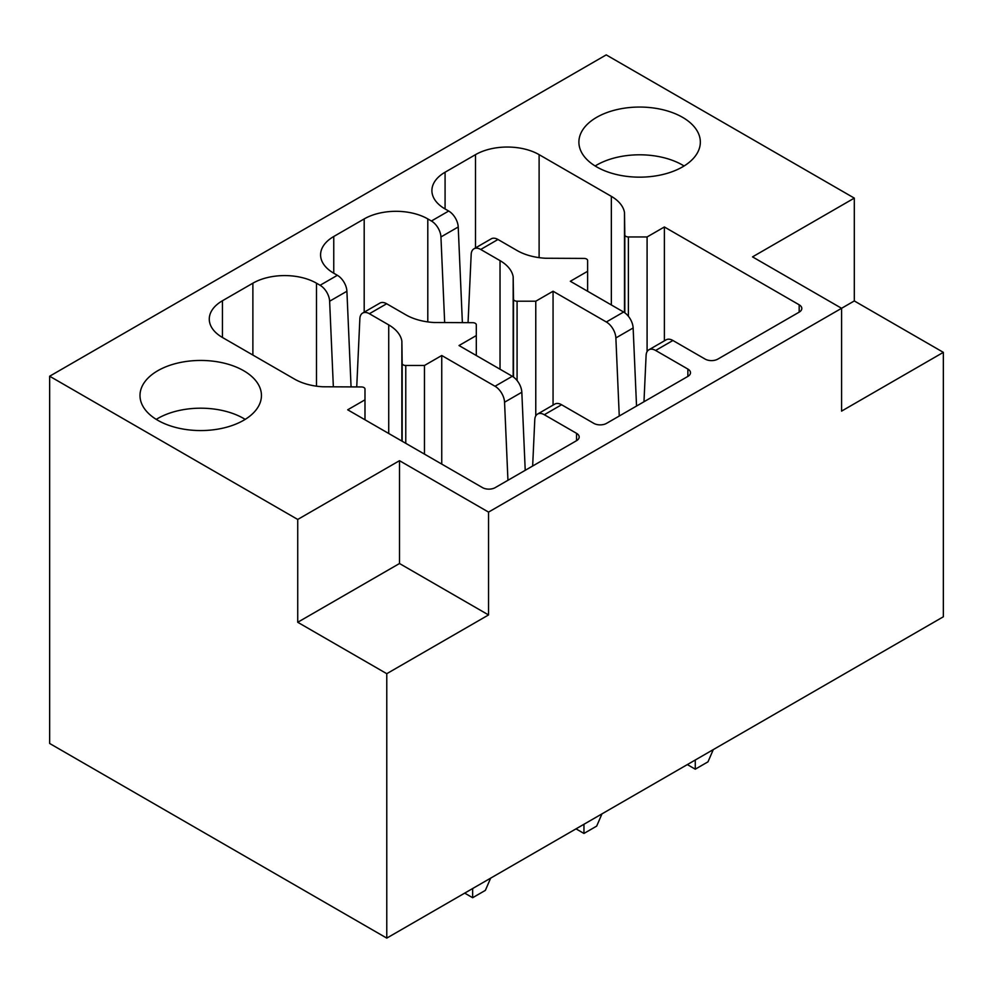 <?xml version="1.0" encoding="UTF-8"?>
<svg xmlns="http://www.w3.org/2000/svg" width="993" height="993" viewBox="0 0 993 993"><rect width="100%" height="100%" fill="white"/><g stroke="black" fill="none" stroke-linecap="round" stroke-linejoin="round"><path stroke-width="1.49" d="M854.303 198.116L606.226 54.888L49.65 376.223L49.65 743.472L386.774 938.112L943.35 616.777L943.35 352.354L854.303 300.941L841.58 308.289L752.52 256.877L854.303 198.116L854.303 300.941M464.699 893.129L472.643 897.709L485.366 890.373L490.666 878.122M472.643 888.536L472.643 897.709M333.35 386.823L329.626 301.227A13.492 7.795 -120 0 0 320.094 285.276L316.482 283.191A44.97 25.967 0 0 0 252.88 283.191L222.444 300.755A44.97 25.967 0 0 0 209.275 319.125A44.97 25.967 0 0 0 222.444 337.483L294.685 379.189A46.175 26.662 0 0 0 322.75 386.774L361.415 386.947A3.6 2.073 0 0 1 364.99 389.033L364.99 399.819L347.699 409.799L482.511 487.625A8.999 5.188 0 0 0 495.222 487.625L576.548 440.681A8.999 5.188 0 0 0 579.18 437.007A8.999 5.188 0 0 0 576.548 433.333L544.313 414.726A13.492 7.795 -120 0 0 537.573 414.056A13.492 7.795 -120 0 0 534.78 419.667L532.658 466.015M405.765 365.486A3.6 2.073 0 0 1 402.177 363.426L401.867 341.096A46.038 26.575 0 0 0 388.722 324.897L369.396 313.726A13.492 7.795 -120 0 0 362.644 313.068L379.922 303.088A13.492 7.795 -120 0 1 386.662 303.759L406 314.918A46.175 26.662 0 0 0 434.065 322.514L472.73 322.688A3.6 2.073 0 0 1 476.305 324.761L476.305 335.56L459.014 345.539L512.289 376.285L495.023 386.265L441.748 355.506L424.458 365.486L405.765 365.486L405.765 443.325M517.08 301.214A3.6 2.073 0 0 1 513.493 299.154L513.182 276.836A46.038 26.575 0 0 0 500.038 260.625L480.711 249.466A13.492 7.795 -120 0 0 473.959 248.796L491.237 238.829A13.492 7.795 -120 0 1 497.977 239.487L517.316 250.658A46.175 26.662 0 0 0 545.38 258.242L584.045 258.416A3.6 2.073 0 0 1 587.62 260.501L587.62 271.288L570.33 281.267L623.604 312.025L606.338 321.993L553.064 291.234L535.773 301.214L517.08 301.214L517.08 380.542M49.65 376.223L297.726 519.451L399.496 460.69L488.544 512.103L841.58 308.289L841.58 411.114L943.35 352.354M444.665 322.564L440.942 236.955A13.492 7.795 -120 0 0 431.409 221.005L427.797 218.919A44.97 25.967 0 0 0 364.195 218.919L333.76 236.495A44.97 25.967 0 0 0 320.59 254.853A44.97 25.967 0 0 0 333.76 273.212L337.372 275.297L320.094 285.276M537.573 414.056L554.839 404.077A13.492 7.795 -120 0 1 561.591 404.747L593.826 423.366A8.999 5.188 0 0 0 606.537 423.366L687.864 376.409A8.999 5.188 0 0 0 690.495 372.735A8.999 5.188 0 0 0 687.864 369.061L655.628 350.455A13.492 7.795 -120 0 0 648.888 349.784A13.492 7.795 -120 0 0 646.095 355.407L643.973 401.743M648.888 349.784L666.154 339.817A13.492 7.795 -120 0 1 672.906 340.487L705.142 359.094A8.999 5.188 0 0 0 717.852 359.094L799.179 312.137A8.999 5.188 0 0 0 801.81 308.475A8.999 5.188 0 0 0 799.179 304.801L664.379 226.975L647.088 236.955L628.395 236.955L628.395 316.283M445.075 172.223L445.075 208.952A44.97 25.967 0 0 1 431.905 190.582A44.97 25.967 0 0 1 445.075 172.223L475.51 154.647A44.97 25.967 0 0 1 539.112 154.647L611.353 196.353A46.038 26.575 0 0 1 624.498 212.564L624.808 234.894A3.6 2.073 0 0 0 628.395 236.955M445.075 208.952L448.687 211.037L431.409 221.005M243.657 370.712A60.722 35.053 0 0 0 177.486 363.115A60.722 35.053 0 0 0 140.001 395.512A60.722 35.053 0 0 0 157.788 420.3A60.722 35.053 0 0 0 223.959 427.896A60.722 35.053 0 0 0 261.444 395.512A60.722 35.053 0 0 0 243.657 370.712M596.681 166.898A60.722 35.053 180 0 1 578.894 142.111A60.722 35.053 180 0 1 616.38 109.727A60.722 35.053 180 0 1 682.551 117.323A60.722 35.053 180 0 1 700.338 142.111A60.722 35.053 180 0 1 662.852 174.495A60.722 35.053 180 0 1 596.681 166.898M362.644 313.068A13.492 7.795 -120 0 0 359.863 318.679L356.735 386.935M329.626 301.227L346.905 291.247L351.063 386.91M346.905 291.247A13.492 7.795 -120 0 0 337.372 275.297M468.051 322.663L471.179 254.407A13.492 7.795 -120 0 1 473.959 248.796M440.942 236.955L458.22 226.987L462.378 322.638M458.22 226.987A13.492 7.795 -120 0 0 448.687 211.037M624.498 212.564L624.498 312.584M647.088 236.955L647.088 351.621M664.379 226.975L664.379 340.835M619.26 416.017L615.871 337.943L633.137 327.975L636.538 406.038M633.137 327.975A13.492 7.795 -120 0 0 623.604 312.025M553.064 291.234L553.064 405.107M615.871 337.943A13.492 7.795 -120 0 0 606.338 321.993M507.944 480.277L504.556 402.215L521.821 392.247L525.223 470.31M521.821 392.247A13.492 7.795 -120 0 0 512.289 376.285M441.748 355.506L441.748 464.091M504.556 402.215A13.492 7.795 -120 0 0 495.023 386.265M364.99 399.819L364.99 419.778M424.458 365.486L424.458 454.111M401.867 341.096L401.867 441.078M476.305 335.56L476.305 355.506M513.182 276.836L513.182 376.856M535.773 301.214L535.773 415.893M576.014 828.857L583.958 833.45L596.681 826.102L601.981 813.863M583.958 824.264L583.958 833.45M587.62 271.288L587.62 291.247M687.33 764.585L695.274 769.178L707.997 761.83L713.297 749.591M695.274 759.993L695.274 769.178M245.184 419.381A60.722 35.053 0 0 0 243.657 418.463A60.722 35.053 0 0 0 156.249 419.381M595.155 165.98A60.722 35.053 180 0 1 682.551 165.061A60.722 35.053 180 0 1 684.09 165.98M488.544 512.103L488.544 614.94L386.774 673.688L386.774 938.112M386.774 673.688L297.726 622.276L297.726 519.451M488.544 614.94L399.496 563.515L297.726 622.276M399.496 460.69L399.496 563.515M222.444 300.755L222.444 337.483M386.662 303.759L369.396 313.726M497.977 239.487L480.711 249.466M561.591 404.747L544.313 414.726M672.906 340.487L655.628 350.455M388.722 324.897L388.722 433.482M316.482 283.191L316.482 386.178M333.76 236.495L333.76 273.212M364.195 218.919L364.195 312.162M427.797 218.919L427.797 321.906M500.038 260.625L500.038 369.21M475.51 154.647L475.51 247.902M539.112 154.647L539.112 257.646M611.353 196.353L611.353 304.95M624.808 234.894L624.808 312.795M799.179 304.801L799.179 312.137M687.864 369.061L687.864 376.409M576.548 433.333L576.548 440.681M402.177 363.426L402.177 441.252M513.493 299.154L513.493 377.067M252.88 283.191L252.88 355.06"/></g></svg>
